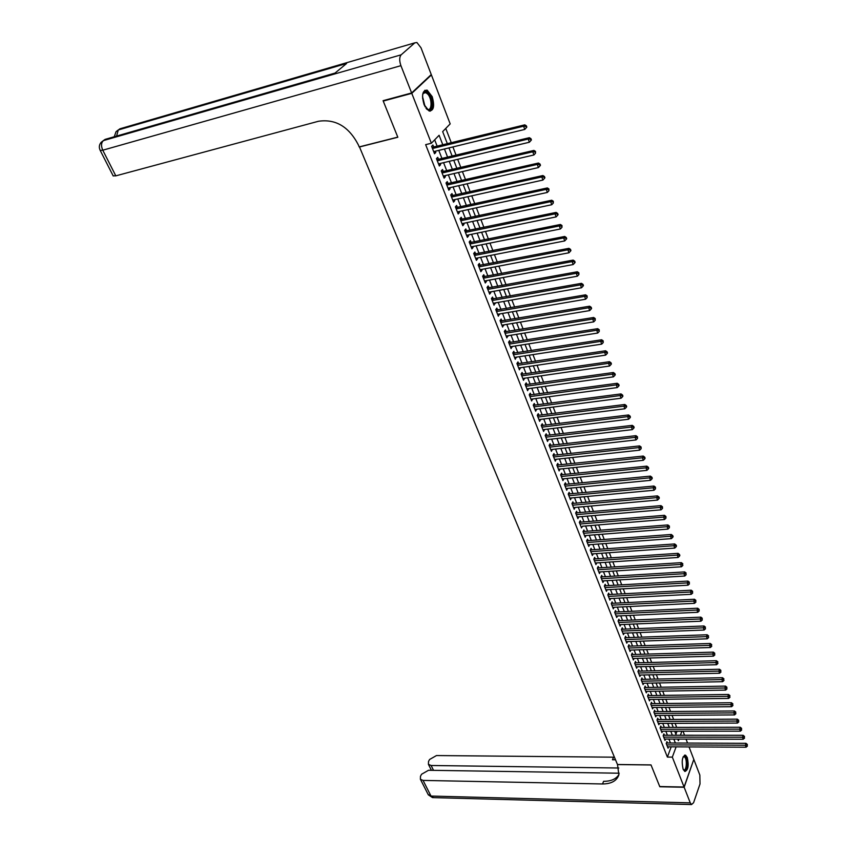 <?xml version="1.0" encoding="UTF-8"?>
<svg xmlns="http://www.w3.org/2000/svg" width="847" height="847" viewBox="0 0 847 847"><rect width="100%" height="100%" fill="white"/><g stroke="black" fill="none" stroke-linecap="round" stroke-linejoin="round"><path stroke-width="1.27" d="M683.106 769.129C681.38 760.977 682.184 756.318 685.551 755.143L687.266 757.504C688.992 765.614 688.177 770.262 684.81 771.458L683.106 769.129M424.04 104.552C421.425 95.055 422.452 90.258 427.142 90.142L432.203 96.653C434.797 106.097 433.749 110.883 429.069 110.989L424.04 104.552M430.625 75.161L431.409 74.938L450.18 123.895L442.663 131.624L447.396 143.842M676.679 727.393L675.112 723.327M673.63 719.484L672.031 715.355M670.549 711.512L668.939 707.33M667.457 703.476L665.827 699.251M664.344 695.398L662.693 691.12M661.2 687.256L659.527 682.926M658.045 679.05L656.351 674.667M654.858 670.803L653.143 666.367M651.65 662.481L649.924 657.992M648.421 654.106L646.674 649.564M645.17 645.679L643.402 641.073M641.899 637.177L640.099 632.518M638.596 628.622L636.785 623.911M635.282 620.004L633.44 615.229M631.936 611.333L630.073 606.494M628.559 602.588L626.674 597.696M625.16 593.779L623.254 588.824M621.74 584.906L619.813 579.888M618.299 575.971L616.341 570.899M614.827 566.971L612.847 561.826M611.333 557.898L609.332 552.699M607.807 548.761L605.785 543.499M604.26 539.55L602.206 534.224M600.682 530.275L598.607 524.886M597.082 520.937L594.975 515.474M593.451 511.524L591.322 505.987M589.798 502.038L587.638 496.437M586.113 492.478L583.932 486.813M582.397 482.843L580.184 477.105M578.66 473.145L576.415 467.332M574.891 463.362L572.625 457.486M571.09 453.505L568.792 447.555M567.257 443.574L564.938 437.55M563.403 433.569L561.053 427.46M559.507 423.479L557.135 417.296M555.59 413.304L553.186 407.058M551.641 403.066L549.205 396.735M547.66 392.733L545.193 386.327M543.647 382.325L541.148 375.835M539.603 371.833L537.072 365.258M535.526 361.256L532.964 354.607M531.418 350.594L528.814 343.861M527.268 339.848L524.642 333.03M523.097 329.007L520.429 322.104M518.883 318.091L516.183 311.093M514.637 307.069L511.906 299.997M510.36 295.974L507.597 288.806M506.04 284.772L503.245 277.52M501.689 273.486L498.851 266.138M497.305 262.104L494.436 254.672M492.88 250.627L489.968 243.1M488.412 239.055L485.479 231.432M483.912 227.388L480.937 219.669M479.381 215.625L476.363 207.801M474.807 203.756L471.747 195.837M470.191 191.793L467.099 183.767M465.543 179.712L462.409 171.592M460.842 167.537L457.676 159.31M456.11 155.266L452.901 146.923M451.335 142.878L445.766 128.426M683.021 731.236L684.567 735.26M686.038 739.103L687.563 743.084M689.034 746.927L693.82 759.388L684.069 787.032L672.327 757.123L676.118 746.853M667.457 743.01L666.928 741.654L666.218 743.518L668.05 748.166L668.548 746.821M664.408 735.249L663.879 733.883L663.169 735.747L665.001 740.416L665.52 739.06M661.348 727.435L660.808 726.059L660.088 727.912L661.941 732.623L662.46 731.247M658.257 719.558L657.717 718.182L656.997 720.035L658.85 724.767L659.389 723.38M655.154 711.639L654.604 710.241L653.873 712.094L655.747 716.858L656.298 715.461M652.021 703.656L651.47 702.258L650.729 704.101L652.624 708.897L653.185 707.489M648.866 695.62L648.315 694.212L647.574 696.043L649.469 700.882L650.041 699.463M645.689 687.531L645.139 686.102L644.387 687.933L646.303 692.814L646.886 691.374M642.502 679.379L641.941 677.949L641.179 679.77L643.106 684.683L643.699 683.233M639.284 671.173L638.712 669.733L637.95 671.555L639.887 676.488L640.501 675.027M636.033 662.905L635.472 661.454L634.699 663.275L636.648 668.251L637.272 666.769M632.773 654.583L632.201 653.122L631.417 654.932L633.387 659.951L634.022 658.458M629.49 646.208L628.908 644.736L628.125 646.536L630.104 651.587L630.761 650.073M626.177 637.759L625.594 636.277L624.8 638.087L626.791 643.159L627.458 641.645M622.841 629.268L622.259 627.765L621.454 629.565L623.466 634.678L624.144 633.143M619.485 620.703L618.892 619.199L618.088 620.989L620.11 626.145L620.809 624.588M616.097 612.074L615.504 610.56L614.689 612.349L616.732 617.537L617.442 615.96M612.688 603.392L612.095 601.868L611.269 603.636L613.323 608.866L614.054 607.278M609.258 594.636L608.654 593.101L607.828 594.869L609.893 600.142L610.645 598.533M605.806 585.828L605.192 584.282L604.356 586.039L606.441 591.344L607.204 589.724M602.323 576.945L601.709 575.388L600.862 577.146L602.958 582.492L603.742 580.851M598.818 568.009L598.194 566.431L597.336 568.189L599.454 573.567L600.258 571.916M595.282 558.999L594.658 557.411L593.789 559.158L595.928 564.578L596.754 562.906M591.725 549.915L591.09 548.327L590.221 550.063L592.371 555.526L593.218 553.832M588.136 540.778L587.5 539.168L586.622 540.905L588.781 546.41L589.65 544.695M584.525 531.567L583.89 529.947L582.99 531.672L585.171 537.22L586.06 535.484L584.536 535.611L667.955 529.1L667.097 526.707L667.891 524.939L583.064 531.545M580.883 522.281L580.237 520.651L579.337 522.366L581.54 527.956L582.418 526.209M577.209 512.933L576.574 511.292L575.664 513.007L577.876 518.629L578.755 516.861M573.514 503.52L572.868 501.858L571.947 503.563L574.181 509.238L575.06 507.448M569.798 494.023L569.142 492.361L568.21 494.045L570.465 499.762L571.344 497.962M566.05 484.463L565.383 482.779L564.451 484.463L566.717 490.222L567.585 488.401M562.27 474.828L561.603 473.134L560.65 474.807L562.937 480.609L563.816 478.767M558.459 465.119L557.792 463.404L556.828 465.077L559.126 470.921L560.005 469.058M554.616 455.326L553.949 453.611L552.985 455.273L555.293 461.16L556.172 459.275M550.751 445.469L550.074 443.733L549.1 445.384L551.429 451.324L552.308 449.418M546.855 435.538L546.167 433.791L545.182 435.432L547.533 441.414L548.411 439.487M542.927 425.522L542.239 423.765L541.244 425.395L543.615 431.43L544.483 429.482M538.967 415.432L538.269 413.654L537.273 415.284L539.655 421.361L540.524 419.392M534.976 405.258L534.277 403.468L533.261 405.088L535.675 411.208L536.532 409.228M530.963 395.009L530.254 393.209L529.227 394.808L531.651 400.98L532.519 398.979M526.908 384.676L526.199 382.865L525.161 384.453L527.607 390.679L528.464 388.646M522.821 374.268L522.101 372.436L521.064 374.014L523.52 380.292L524.378 378.238M518.703 363.765L517.983 361.923L516.924 363.501L519.412 369.821L520.27 367.746M514.553 353.188L513.833 351.325L512.763 352.892L515.262 359.266L516.119 357.169M510.37 342.527L509.64 340.653L508.56 342.199L511.08 348.625L511.937 346.508M506.157 331.77L505.415 329.885L504.325 331.421L506.866 337.9L507.724 335.761M501.911 320.939L501.159 319.033L500.058 320.558L502.62 327.09L503.467 324.92M497.623 310.013L496.871 308.086L495.76 309.61L498.343 316.196L499.19 314.004M493.303 299.002L492.541 297.064L491.419 298.567L494.023 305.206L494.87 302.993M488.941 287.895L488.179 285.937L487.046 287.44L489.672 294.131L490.805 292.628L490.508 291.887M484.558 276.694L483.785 274.724L482.631 276.217L485.289 282.962L486.422 281.469L486.125 280.696M480.133 265.407L479.349 263.428L478.184 264.899L480.863 271.696L482.017 270.214L481.699 269.41M475.665 254.026L474.881 252.025L473.706 253.486L476.406 260.347L477.57 258.875L477.232 258.028M471.165 242.549L470.371 240.537L469.185 241.977L471.906 248.891L473.081 247.44L472.732 246.551M466.623 230.977L465.829 228.944L464.632 230.373L467.364 237.351L468.56 235.911L468.19 234.99M462.049 219.309L461.244 217.256L460.037 218.674L462.79 225.715L463.997 224.286L463.616 223.322M457.433 207.547L456.618 205.472L455.4 206.88L458.185 213.973L459.402 212.555L459 211.549M452.774 195.678L451.959 193.592L450.72 194.979L453.537 202.137L454.765 200.728L454.352 199.691M448.084 183.714L447.258 181.607L446.009 182.984L448.846 190.194L450.085 188.807L449.662 187.727M443.352 171.645L442.515 169.516L441.255 170.882L444.114 178.156L445.363 176.779L444.919 175.657M438.577 159.469L437.74 157.33L436.459 158.675L439.339 166.012L440.609 164.657L440.154 163.482M675.885 734.233L677.007 731.236M442.865 144.953L439.106 135.276L431.367 143.238L425.649 144.657L667.383 757.08L671.195 746.832M670.453 743.02L668.908 739.071M667.415 735.249L665.848 731.247M664.355 727.425L662.767 723.37M661.274 719.548L659.675 715.44M658.172 711.607L656.552 707.457M655.049 703.624L653.408 699.41M651.904 695.578L650.242 691.321M648.738 687.478L647.055 683.169M645.552 679.315L643.847 674.953M642.333 671.099L640.607 666.684M639.104 662.83L637.357 658.352M635.843 654.498L634.075 649.967M632.561 646.102L630.771 641.518M629.257 637.653L627.447 633.016M625.933 629.141L624.101 624.44M622.587 620.565L620.724 615.811M619.21 611.926L617.325 607.119M615.811 603.233L613.906 598.363M612.381 594.467L610.454 589.544M608.929 585.648L606.981 580.661M605.457 576.754L603.488 571.704M601.952 567.797L599.962 562.694M598.427 558.776L596.404 553.61M594.88 549.692L592.836 544.452M591.301 540.534L589.226 535.24M587.691 531.313L585.595 525.945M584.059 522.017L581.942 516.585M580.396 512.657L578.247 507.162M576.712 503.224L574.541 497.655M572.996 493.716L570.793 488.084M569.258 484.145L567.024 478.439M565.478 474.489L563.223 468.719M561.677 464.77L559.401 458.926M557.855 454.977L555.537 449.058M553.991 445.099L551.651 439.106M550.105 435.146L547.734 429.08M546.177 425.12L543.785 418.979M542.228 415.009L539.804 408.794M538.247 404.824L535.791 398.535M534.235 394.564L531.747 388.191M530.19 384.22L527.67 377.762M526.114 373.792L523.562 367.259M522.006 363.278L519.423 356.661M517.866 352.68L515.251 345.989M513.684 341.997L511.037 335.221M509.481 331.23L506.802 324.369M505.236 320.378L502.525 313.432M500.958 309.43L498.205 302.4M496.649 298.398L493.865 291.283M492.298 287.281L489.481 280.071M487.914 276.069L485.066 268.764M483.499 264.762L480.609 257.372M479.042 253.359L476.109 245.874M474.542 241.871L471.588 234.291M470.011 230.278L467.015 222.602M465.448 218.59L462.409 210.818M460.842 206.806L457.761 198.929M456.194 194.916L453.081 186.943M451.504 182.931L448.349 174.853M446.782 170.84L443.584 162.666M442.018 158.643L438.778 150.364M437.211 146.34L434.67 139.85M433.759 147.187L432.912 145.028L431.621 146.362L434.532 153.762L435.813 152.418L435.337 151.211M684.069 787.032L659.728 786.535L651.004 764.905L617.474 764.502L359.446 146.849M359.255 147.029L397.836 137.246L383.236 101.068L383.903 100.465M383.236 101.068L411.78 93.35L431.409 74.938M667.383 757.08L672.327 757.123M431.367 143.238L411.78 93.35M675.377 743.041L673.831 739.082M672.349 735.26L670.782 731.236M669.299 727.414L667.722 723.349M666.229 719.516L664.63 715.408M663.137 711.565L661.518 707.404M660.025 703.561L658.384 699.347M656.891 695.503L655.229 691.237M653.736 687.383L652.052 683.063M650.56 679.209L648.855 674.837M647.362 670.983L645.636 666.557M644.133 662.693L642.397 658.214M640.893 654.339L639.125 649.808M637.622 645.933L635.832 641.338M634.329 637.463L632.518 632.815M631.015 628.929L629.183 624.228M627.669 620.343L625.827 615.578M624.313 611.693L622.439 606.865M620.925 602.969L619.019 598.098M617.505 594.192L615.589 589.258M614.064 585.351L612.127 580.354M610.602 576.436L608.644 571.386M607.119 567.469L605.129 562.344M603.604 558.427L601.592 553.239M600.057 549.322L598.024 544.07M596.5 540.142L594.435 534.828M592.9 530.9L590.814 525.521M589.279 521.583L587.162 516.141M585.637 512.202L583.488 506.697M581.963 502.747L579.793 497.168M578.257 493.219L576.055 487.576M574.52 483.626L572.297 477.909M570.762 473.949L568.517 468.169M566.971 464.209L564.695 458.343M563.16 454.384L560.852 448.455M559.306 444.484L556.977 438.481M555.431 434.511L553.07 428.434M551.524 424.463L549.131 418.312M547.586 414.331L545.161 408.106M543.615 404.125L541.169 397.815M539.613 393.834L537.136 387.45M535.59 383.458L533.07 376.989M531.524 373.008L528.973 366.455M527.427 362.463L524.844 355.835M523.298 351.844L520.683 345.131M519.137 341.14L516.49 334.343M514.934 330.341L512.266 323.459M510.709 319.457L507.999 312.501M506.442 308.488L503.7 301.437M502.144 297.424L499.37 290.288M497.803 286.275L494.997 279.044M493.43 275.031L490.593 267.716M489.026 263.703L486.146 256.292M484.59 252.268L481.668 244.762M480.101 240.739L477.147 233.147M475.591 229.124L472.594 221.427M471.027 217.404L467.999 209.611M466.432 205.577L463.373 197.69M461.806 193.667L458.693 185.673M457.126 181.639L453.981 173.55M452.414 169.516L449.228 161.322M447.661 157.288L444.431 148.987M677.769 739.082L678.383 740.691L678.976 739.092M680.395 735.26L681.877 731.236M448.963 147.886L452.182 156.208M453.748 160.242L456.925 168.458M458.492 172.502L461.626 180.612M463.193 184.646L466.284 192.661M467.851 196.695L470.911 204.603M472.478 208.637L475.495 216.451M477.062 220.485L480.037 228.192M481.604 232.226L484.548 239.839M486.114 243.872L489.015 251.39M490.582 255.423L493.452 262.845M495.008 266.869L497.845 274.206M499.402 278.229L502.207 285.471M503.764 289.494L506.538 296.651M508.094 300.664L510.826 307.736M512.382 311.749L515.082 318.726M516.628 322.739L519.296 329.631M520.852 333.633L523.488 340.441M525.034 344.454L527.639 351.177M529.184 355.179L531.757 361.817M533.303 365.819L535.844 372.373M537.39 376.375L539.899 382.855M541.445 386.846L543.922 393.241M545.468 397.232L547.914 403.553M549.449 407.545L551.873 413.781M553.409 417.772L555.801 423.934M557.337 427.915L559.698 434.003M561.233 437.984L563.562 443.997M565.097 447.968L567.395 453.918M568.94 457.888L571.206 463.754M572.741 467.724L574.986 473.515M576.521 477.475L578.734 483.203M580.269 487.163L582.461 492.827M583.985 496.776L586.156 502.366M587.68 506.315L589.819 511.842M591.344 515.781L593.451 521.233M594.986 525.182L597.061 530.571M598.585 534.51L600.65 539.825M602.175 543.763L604.207 549.015M605.732 552.953L607.733 558.141M609.258 562.069L611.238 567.204M612.762 571.122L614.721 576.193M616.235 580.11L618.172 585.108M619.686 589.025L621.603 593.969M623.117 597.876L625.012 602.768M626.515 606.674L628.389 611.492M629.893 615.398L631.746 620.163M633.249 624.059L635.07 628.77M636.573 632.656L638.373 637.315M639.877 641.2L641.655 645.795M643.159 649.681L644.916 654.212M646.42 658.098L648.156 662.576M649.66 666.451L651.375 670.888M652.868 674.752L654.562 679.125M656.054 682.989L657.727 687.319M659.22 691.173L660.872 695.451M662.365 699.294L664.006 703.518M665.488 707.361L667.108 711.533M668.59 715.376L670.189 719.495M671.671 723.338L673.249 727.404M674.731 731.236L676.287 735.26M434.162 152.82L435.813 152.418M438.958 165.049L440.609 164.657M443.722 177.161L445.363 176.779M448.444 189.177L450.085 188.807M453.124 201.099L454.765 200.728M457.772 212.915L459.402 212.555M462.367 224.624L463.997 224.286M466.93 236.239L468.56 235.911M471.461 247.769L473.081 247.44M475.95 259.193L477.57 258.875M480.397 270.521L482.017 270.214M484.812 281.765L486.422 281.469M489.195 292.914L490.805 292.628M493.536 303.967L495.146 303.692M497.845 314.936L499.444 314.661M502.123 325.82L503.721 325.555M506.368 336.608L507.956 336.354M510.572 347.312L512.16 347.069M514.743 357.932L516.321 357.699M518.883 368.477L520.46 368.244M522.991 378.927L524.568 378.704M527.056 389.292L528.634 389.08M531.101 399.583L532.668 399.371M535.113 409.789L536.68 409.588M539.094 419.921L540.651 419.731M543.043 429.98L544.6 429.789M546.961 439.953L548.517 439.762M550.846 449.842L552.403 449.672M554.711 459.667L556.257 459.498M558.533 469.407L560.079 469.249M562.334 479.084L563.88 478.926M566.103 488.687L567.638 488.539M569.851 498.205L571.386 498.068M573.567 507.66L575.092 507.533M577.252 517.051L578.776 516.914M579.983 524.007L663.656 517.094L664.514 519.497L582.429 526.241M432.468 148.521L523.605 126.192L524.769 129.422L433.685 151.613M432.012 147.367L524.78 124.848L523.605 126.192L525.902 126.362L526.358 127.653L526.823 127.114L526.368 125.822L525.902 126.362M526.368 125.822L524.78 124.848M524.769 129.422L526.358 127.653M422.611 94.906L423.691 92.482C425.099 91.053 426.74 91.423 428.624 93.615C434.5 100.412 431.854 115.393 425.999 108.278M426.486 108.787L427.407 109.316C431.928 111.423 432.351 99.321 427.957 94.303L425.861 92.619L423.384 93.255L422.791 94.218M430.117 111.201C433.918 106.955 433.495 100.74 428.836 92.545L424.823 90.269M683.137 756.816L684.979 756.392C688.346 758.52 687.182 772.919 683.836 770.198L683.37 769.743M683.317 769.616L683.624 769.817C686.621 771.532 687.436 758.753 684.45 756.9L683.084 756.932M684.863 771.479C688.135 771.024 688.293 757.334 685.064 755.376L684.556 755.122M411.631 92.958L431.261 74.557L421.012 47.803L416.904 42.509L414.818 42.848L401.16 54.811C399.318 57.067 399.233 60.688 400.917 65.674L411.631 92.958L383.088 100.687L397.783 137.129L359.202 146.912L358.334 144.837C348.858 126.658 335.581 118.792 318.504 121.259L115.806 175.858L113.159 175.837M400.917 65.674L102.773 150.205C100.941 145.959 101.153 142.751 103.387 140.602L105.06 139.406L335.052 73.064L346.592 63.493L118.273 129.972L121.809 128.257M684.154 787.255L659.824 786.757L651.036 764.979L617.505 764.576L618.871 774.857C616.743 780.87 611.29 783.899 602.513 783.962L423.055 780.415L431.007 796.053L690.273 802.861L684.154 787.255L693.735 759.611M618.786 768.017L431.102 765.497L428.413 764.322L428.529 761.432L429.588 759.484L436.47 755.556L614.414 757.186M615.441 759.621L612.466 759.759L615.504 759.791M690.273 802.861L691.533 804.555L693.587 802.712L700.014 783.941L699.844 775.1L693.905 759.611M619.199 773.216L428.529 770.272L421.573 774.243L420.493 776.244L420.377 779.229L423.055 780.415M618.956 774.518C616.118 779.06 610.994 781.326 603.604 781.315L602.513 783.962M437.306 160.814L528.221 139.046L529.364 142.243L438.502 163.873M436.84 159.638L529.375 137.69L528.221 139.046L530.497 139.226L530.953 140.496L531.418 139.956L530.953 138.675L530.497 139.226M530.953 138.675L529.375 137.69M529.364 142.243L530.953 140.496M442.092 173.01L532.784 151.793L533.917 154.969L443.277 176.038M441.615 171.803L533.928 150.417L532.784 151.793L535.05 151.962L535.505 153.233L535.505 151.412L535.05 151.962M535.505 151.412L533.928 150.417M533.917 154.969L535.505 153.233M446.835 185.091L537.305 164.424L538.438 167.568L448.021 188.098M446.358 183.863L538.448 163.037L537.305 164.424L539.56 164.593L540.015 165.853L540.471 165.292L540.015 164.032L539.56 164.593M540.015 164.032L538.448 163.037M538.438 167.568L540.015 165.853M451.546 197.076L541.794 176.949L542.906 180.062L452.711 200.051M451.049 195.816L542.916 175.541L541.794 176.949L544.039 177.108L544.483 178.357L544.928 177.796L544.483 176.547L544.039 177.108M544.483 176.547L542.916 175.541M542.906 180.062L544.483 178.357M456.215 208.955L546.241 189.368L547.353 192.449L457.369 211.909M455.707 207.684L547.353 187.939L546.241 189.368L548.475 189.516L548.92 190.755L548.92 188.945L548.475 189.516M548.92 188.945L547.353 187.939M547.353 192.449L548.92 190.755M460.842 220.728L550.645 201.671L551.746 204.73L461.986 223.661M460.334 219.437L551.746 200.231L550.645 201.671L552.869 201.819L553.313 203.047L553.313 201.247L552.869 201.819M553.313 201.247L551.746 200.231M551.746 204.73L553.313 203.047M465.427 232.417L555.018 213.868L556.108 216.896L466.57 235.318M464.908 231.104L556.108 212.406L555.018 213.868L557.231 214.016L557.665 215.233L558.099 214.64L557.665 213.433L557.231 214.016M557.665 213.433L556.108 212.406M556.108 216.896L557.665 215.233M469.979 244L559.348 225.958L560.428 228.965L471.112 246.879M469.46 242.666L560.428 224.487L559.348 225.958L561.55 226.107L561.985 227.303L561.985 225.514L561.55 226.107M561.985 225.514L560.428 224.487M560.428 228.965L561.985 227.303M474.489 255.487L563.647 237.943L564.716 240.929L475.612 258.346M473.96 254.132L564.705 236.461L563.647 237.943L565.838 238.092L566.262 239.278L566.685 238.685L566.262 237.499L565.838 238.092M566.262 237.499L564.705 236.461M564.716 240.929L566.262 239.278M478.968 266.879L567.903 249.833L568.962 252.787L480.08 269.717M478.428 265.503L568.951 248.33L567.903 249.833L570.084 249.971L570.507 251.157L570.931 250.553L570.507 249.367L570.084 249.971M570.507 249.367L568.951 248.33M568.962 252.787L570.507 251.157M483.415 278.187L572.127 261.617L573.175 264.55L484.516 280.992M482.864 276.789L573.165 260.103L572.127 261.617L574.298 261.755L574.721 262.93L575.134 262.316L574.711 261.151L574.298 261.755M574.711 261.151L573.165 260.103M573.175 264.55L574.721 262.93M487.808 289.388L576.309 273.295L577.358 276.207L488.91 292.183M487.258 287.98L577.336 271.771L576.309 273.295L578.469 273.433L578.893 274.597L578.882 272.819L578.469 273.433M578.882 272.819L577.336 271.771M577.358 276.207L578.893 274.597M492.181 300.505L580.46 284.888L581.497 287.768L493.261 303.268M491.62 299.076L581.476 283.343L580.46 284.888L582.609 285.016L583.022 286.17L583.435 285.555L583.022 284.401L582.609 285.016M583.022 284.401L581.476 283.343M581.497 287.768L583.022 286.17M496.511 311.537L584.578 296.376L585.605 299.224L497.591 314.279M495.94 310.087L585.584 294.82L584.578 296.376L586.717 296.503L587.13 297.646L587.119 295.878L586.717 296.503M587.119 295.878L585.584 294.82M585.605 299.224L587.13 297.646M500.81 322.474L588.665 307.768L589.671 310.595L501.879 325.184M500.228 321.002L589.65 306.201L588.665 307.768L590.793 307.885L591.195 309.017L591.587 308.393L591.185 307.26L590.793 307.885M591.185 307.26L589.65 306.201M589.671 310.595L591.195 309.017M505.066 333.316L592.709 319.065L593.715 321.871L506.125 336.015M504.484 331.833L593.683 317.487L592.709 319.065L594.827 319.181L595.229 320.304L595.219 318.557L594.827 319.181M595.219 318.557L593.683 317.487M593.715 321.871L595.229 320.304M509.301 344.083L596.722 330.266L597.717 333.051L510.349 346.751M508.708 342.58L597.696 328.678L596.722 330.266L598.829 330.383L599.231 331.495L599.221 329.748L598.829 330.383M599.221 329.748L597.696 328.678M597.717 333.051L599.231 331.495M513.494 354.755L600.703 341.373L601.688 344.136L514.531 357.413M512.89 353.231L601.656 339.774L600.703 341.373L602.799 341.489L603.202 342.59L603.18 340.843L602.799 341.489M603.18 340.843L601.656 339.774M601.688 344.136L603.202 342.59M517.655 365.343L604.652 352.394L605.626 355.126L518.682 367.979M517.051 363.808L605.594 350.774L604.652 352.394L606.738 352.5L607.13 353.601L607.511 352.955L607.119 351.854L606.738 352.5M607.119 351.854L605.594 350.774M605.626 355.126L607.13 353.601M521.784 375.846L608.559 363.321L609.533 366.031L522.811 378.461M521.17 374.3L609.501 361.701L608.559 363.321L610.645 363.427L611.036 364.517L611.407 363.871L611.015 362.781L610.645 363.427M611.015 362.781L609.501 361.701M609.533 366.031L611.036 364.517M525.871 386.274L612.445 374.152L613.408 376.851L526.898 388.868M525.256 384.707L613.376 372.521L612.445 374.152L614.52 374.268L614.901 375.348L615.271 374.692L614.89 373.612L614.52 374.268M614.89 373.612L613.376 372.521M613.408 376.851L614.901 375.348M529.936 396.618L616.298 384.909L617.251 387.577L530.953 399.191M529.311 395.03L617.219 383.268L616.298 384.909L618.363 385.014L618.744 386.084L619.115 385.427L618.723 384.358L618.363 385.014M618.723 384.358L617.219 383.268M617.251 387.577L618.744 386.084M533.97 406.878L620.12 395.57L621.063 398.217L534.965 409.429M533.335 405.279L621.031 393.919L620.12 395.57L622.174 395.676L622.556 396.735L622.916 396.068L622.534 395.009L622.174 395.676M622.534 395.009L621.031 393.919M621.063 398.217L622.556 396.735M537.972 417.052L623.911 406.147L624.853 408.773L538.957 419.583M537.337 415.443L624.811 404.485L623.911 406.147L625.954 406.242L626.325 407.301L626.685 406.634L626.314 405.575L625.954 406.242M626.314 405.575L624.811 404.485M624.853 408.773L626.325 407.301M541.932 427.153L627.669 416.639L628.601 419.244L542.927 429.673M541.297 425.522L628.559 414.966L627.669 416.639L629.702 416.735L630.073 417.783L630.433 417.105L630.062 416.068L629.702 416.735M630.062 416.068L628.559 414.966M628.601 419.244L630.073 417.783M545.87 437.179L631.396 427.047L632.317 429.63L546.855 439.667M545.224 435.538L632.275 425.363L631.396 427.047L633.418 427.142L633.789 428.18L634.138 427.502L633.768 426.465L633.418 427.142M633.768 426.465L632.275 425.363M632.317 429.63L633.789 428.18M549.777 447.121L635.091 437.37L636.012 439.932L550.751 449.598M549.131 445.458L635.959 435.676L635.091 437.37L637.113 437.465L637.484 438.492L637.463 436.787L637.113 437.465M637.463 436.787L635.959 435.676M636.012 439.932L637.484 438.492M553.652 456.988L638.765 447.608L639.676 450.159L554.626 459.445M552.996 455.315L639.623 445.903L638.765 447.608L640.777 447.703L641.137 448.719L641.115 447.015L640.777 447.703M641.115 447.015L639.623 445.903M639.676 450.159L641.137 448.719M557.506 466.782L642.407 457.772L643.307 460.302L558.459 469.217M556.839 465.098L643.254 456.057L642.407 457.772L644.408 457.856L644.768 458.873L645.107 458.185L644.747 457.179L644.408 457.856M644.747 457.179L643.254 456.057M643.307 460.302L644.768 458.873M561.317 476.501L646.017 467.851L646.917 470.36L562.27 478.926M560.661 474.807L646.854 466.136L646.017 467.851L648.008 467.936L648.368 468.942L648.707 468.253L648.347 467.248L648.008 467.936M648.347 467.248L646.854 466.136M646.917 470.36L648.368 468.942M565.108 486.146L649.596 477.856L650.485 480.344L566.05 488.55M564.462 484.442L650.432 476.12L649.596 477.856L651.587 477.941L651.936 478.936L652.275 478.237L651.915 477.242L651.587 477.941M651.915 477.242L650.432 476.12M650.485 480.344L651.936 478.936M568.866 495.717L653.153 487.777L654.032 490.244L569.809 498.1M568.242 494.002L653.979 486.04L653.153 487.777L655.133 487.861L655.483 488.846L655.462 487.163L655.133 487.861M655.462 487.163L653.979 486.04M654.032 490.244L655.483 488.846M572.604 505.214L656.679 497.623L657.558 500.079L573.535 507.586M571.99 503.499L657.494 495.876L656.679 497.623L658.648 497.708L658.998 498.682L659.326 497.983L658.977 497.009L658.648 497.708M658.977 497.009L657.494 495.876M657.558 500.079L658.998 498.682M576.309 514.648L660.184 507.395L661.052 509.82L577.231 516.988M575.706 512.911L660.988 505.638L660.184 507.395L662.142 507.469L662.492 508.444L662.46 506.771L662.142 507.469M662.46 506.771L660.988 505.638M661.052 509.82L662.492 508.444M579.401 522.26L664.45 515.325L663.656 517.094L665.604 517.168L665.954 518.131L665.922 516.458L665.604 517.168M665.922 516.458L664.45 515.325M664.514 519.497L665.954 518.131M583.636 533.292L667.097 526.707L669.045 526.781L669.384 527.734L669.363 526.072L669.045 526.781M669.363 526.072L667.891 524.939M667.955 529.1L669.384 527.734M587.257 542.514L670.517 536.257L671.375 538.628L588.157 544.801M586.696 540.757L671.3 534.478L670.517 536.257L672.454 536.32L672.793 537.273L673.111 536.564L672.762 535.611L672.454 536.32M672.762 535.611L671.3 534.478M671.375 538.628L672.793 537.273M590.846 551.662L673.916 545.722L674.752 548.083L591.746 553.938M590.306 549.894L674.688 543.943L673.916 545.722L675.842 545.796L676.181 546.739L676.488 546.019L676.15 545.076L675.842 545.796M676.15 545.076L674.688 543.943M674.752 548.083L676.181 546.739M594.414 560.746L677.282 555.124L678.119 557.464L595.303 563.001M593.885 558.978L678.045 553.335L677.282 555.124L679.199 555.198L679.538 556.13L679.845 555.41L679.506 554.478L679.199 555.198M679.506 554.478L678.045 553.335M678.119 557.464L679.538 556.13M597.961 569.756L680.617 564.451L681.454 566.781L598.84 572M597.442 567.988L681.38 562.652L680.617 564.451L682.534 564.515L682.862 565.447L682.534 564.515M682.841 563.795L681.38 562.652M681.454 566.781L682.862 565.447M601.476 578.702L683.942 573.715L684.768 576.024L602.344 580.936M600.968 576.923L684.694 571.905L683.942 573.715L685.848 573.779L686.176 574.7L685.848 573.779M686.144 573.048L684.694 571.905M684.768 576.024L686.176 574.7M604.959 587.596L687.235 582.905L688.05 585.192L605.827 589.798M604.472 585.806L687.976 581.084L687.235 582.905L689.13 582.958L689.458 583.879L689.13 582.958M689.426 582.238L687.976 581.084M688.05 585.192L689.458 583.879M608.432 596.415L690.496 592.021L691.311 594.298L609.289 598.607M607.945 594.615L691.237 590.2L690.496 592.021L692.391 592.085L692.708 592.985L692.391 592.085M692.677 591.354L691.237 590.2M691.311 594.298L692.708 592.985M611.873 605.171L693.746 601.074L694.551 603.329L612.72 607.352M611.396 603.371L694.466 599.242L693.746 601.074L695.62 601.126L695.948 602.037L695.62 601.126M695.916 600.396L694.466 599.242M694.551 603.329L695.948 602.037M615.282 613.863L696.965 610.062L697.759 612.296L616.129 616.023M614.816 612.053L697.684 608.22L696.965 610.062L698.828 610.115L699.156 611.005L699.124 609.374L698.828 610.115M699.124 609.374L697.684 608.22M697.759 612.296L699.156 611.005M618.67 622.492L700.151 618.977L700.945 621.2L619.517 624.641M618.225 620.682L700.871 617.135L700.151 618.977L702.025 619.03L702.332 619.919L702.025 619.03M702.301 618.289L700.871 617.135M700.945 621.2L702.332 619.919M622.037 631.057L703.328 627.828L704.111 630.03L622.873 633.196M621.592 629.247L704.037 625.986L703.328 627.828L705.18 627.881L705.498 628.76L705.18 627.881M705.466 627.14L704.037 625.986M704.111 630.03L705.498 628.76M625.382 639.57L706.472 636.616L707.256 638.807L626.219 641.687M624.948 637.749L707.171 634.763L706.472 636.616L708.325 636.669L708.632 637.537L708.325 636.669M708.6 635.917L707.171 634.763M707.256 638.807L708.632 637.537M628.696 648.019L709.595 645.34L710.379 647.51L629.522 650.115M628.273 646.187L710.294 643.476L709.595 645.34L711.438 645.382L711.755 646.25L711.438 645.382M711.713 644.641L710.294 643.476M710.379 647.51L711.755 646.25M632 656.404L712.698 654L713.47 656.15L632.815 658.49M631.576 654.562L713.386 652.126L712.698 654L714.54 654.043L714.847 654.9L714.54 654.043M714.804 653.291L713.386 652.126M713.47 656.15L714.847 654.9M635.271 664.726L715.779 662.587L716.551 664.726L636.086 666.801M634.858 662.894L716.456 660.724L715.779 662.587L717.61 662.629L717.917 663.487L717.61 662.629M717.875 661.888L716.456 660.724M716.551 664.726L717.917 663.487M638.511 672.994L718.838 671.12L719.601 673.249L639.326 675.059M638.119 671.152L719.505 669.246L718.838 671.12L720.659 671.163L720.966 672.02L720.659 671.163M720.924 670.411L719.505 669.246M719.601 673.249L720.966 672.02M641.74 681.21L721.877 679.59L722.629 681.708L642.545 683.254M641.348 679.358L722.533 677.716L721.877 679.59L723.687 679.633L723.984 680.48L723.687 679.633M723.952 678.881L722.533 677.716M722.629 681.708L723.984 680.48M644.948 689.363L724.884 688.008L725.635 690.104L645.742 691.396M644.567 687.51L725.54 686.112L724.884 688.008L726.694 688.039L726.991 688.876L726.694 688.039M726.959 687.288L725.54 686.112M725.635 690.104L726.991 688.876M648.124 697.462L727.88 696.35L728.621 698.436L648.918 699.474M647.754 695.599L728.526 694.466L727.88 696.35L729.68 696.393L729.976 697.219L729.68 696.393M729.934 695.631L728.526 694.466M728.621 698.436L729.976 697.219M651.279 705.498L730.845 704.64L731.586 706.705L652.074 707.499M650.919 703.635L731.49 702.745L730.845 704.64L732.644 704.683L732.93 705.509L732.644 704.683M732.899 703.921L731.49 702.745M731.586 706.705L732.93 705.509M654.424 713.481L733.798 712.878L734.529 714.921L655.207 715.471M654.064 711.618L734.434 710.972L733.798 712.878L735.577 712.909L735.874 713.725L735.577 712.909M735.831 712.147L734.434 710.972M734.529 714.921L735.874 713.725M657.537 721.411L736.721 721.051L737.451 723.084L658.31 723.391M657.187 719.537L737.356 719.145L736.721 721.051L738.499 721.083L738.796 721.898L738.499 721.083M738.753 720.321L737.356 719.145M737.451 723.084L738.796 721.898M660.628 729.288L739.632 729.161L740.352 731.183L661.401 731.247M660.289 727.404L740.257 727.255L739.632 729.161L741.4 729.193L741.686 729.998L741.4 729.193M741.654 728.431L740.257 727.255M740.352 731.183L741.686 729.998M663.699 737.112L742.523 737.218L743.232 739.23L664.472 739.06M663.37 735.228L743.137 735.302L742.523 737.218L744.28 737.25L744.566 738.055L744.28 737.25M744.534 736.477L743.137 735.302M743.232 739.23L744.566 738.055M666.758 744.884L745.381 745.222L746.101 747.213L667.51 746.81M666.42 742.988L745.995 743.295L745.381 745.222L747.139 745.244L747.425 746.048L747.139 745.244M747.382 744.481L745.995 743.295M746.101 747.213L747.425 746.048M432.277 148.013L432.849 147.41M422.515 96.516L425.152 106.923M424.506 105.663L422.558 97.945M414.818 42.848L119.903 128.808L117.691 130.502M100.137 150.279L100.221 150.438C98.792 147.463 99.099 144.752 101.164 142.307L103.387 140.602L401.16 54.811M113.244 176.017L100.221 150.438L102.773 150.205L115.806 175.858M102.889 141.036L107.071 138.823M116.59 136.081L118.273 129.972L116.05 131.677L114.26 136.748M612.466 759.759L613.514 757.197M431.102 765.497L433.537 770.347M433.484 797.62L428.084 794.38M437.094 160.295L437.666 159.681M441.88 172.47L442.452 171.856M446.623 184.54L447.184 183.915M451.324 196.504L451.875 195.879M455.982 208.373L456.533 207.737M460.609 220.146L461.149 219.5M465.194 231.813L465.734 231.167M469.736 243.385L470.276 242.729M474.246 254.862L474.775 254.206M478.724 266.244L479.243 265.577M483.15 277.53L483.669 276.863M487.554 288.732L488.063 288.054M491.916 299.838L492.425 299.15M496.247 310.849L496.744 310.161M500.535 321.775L501.032 321.087M504.791 332.617L505.288 331.918M509.015 343.363L509.502 342.664M513.208 354.025L513.684 353.326M517.358 364.612L517.835 363.903M521.487 375.105L521.953 374.385M525.574 385.523L526.04 384.803M529.64 395.845L530.095 395.126M533.663 406.105L534.118 405.374M537.654 416.269L538.11 415.538M541.625 426.359L542.069 425.628M545.553 436.374L545.997 435.633M549.459 446.316L549.904 445.564M553.335 456.173L553.769 455.421M557.178 465.956L557.612 465.204M560.989 475.665L561.423 474.913M564.78 485.31L565.203 484.548M568.538 494.87L568.951 494.108M572.265 504.357L572.678 503.594M575.971 513.78L576.373 513.007M579.644 523.128L580.047 522.355M583.287 532.414L583.689 531.63M586.907 541.625L587.299 540.841M590.497 550.762L590.888 549.978M594.065 559.835L594.456 559.052M597.601 568.845L597.982 568.062M601.116 577.792L601.497 576.998M604.599 586.675L604.98 585.87M608.061 595.483L608.442 594.679M611.502 604.229L611.873 603.435M614.911 612.921L615.282 612.116M618.299 621.539L618.67 620.735M621.666 630.104L622.026 629.3M625.001 638.606L625.361 637.791M628.326 647.044L628.675 646.229M631.618 655.43L631.968 654.615M634.879 663.752L635.229 662.936M638.13 672.02L638.479 671.195M641.359 680.226L641.698 679.4M644.556 688.367L644.895 687.542M647.733 696.456L648.071 695.631M650.888 704.492L651.227 703.666M654.022 712.475L654.35 711.639M657.134 720.405L657.463 719.569M660.226 728.272L660.554 727.435M663.307 736.085L663.625 735.249M666.356 743.857L666.674 743.01M423.384 93.255L423.691 92.482M423.129 93.35L425.861 92.619M683.381 756.742L684.207 756.752M428.413 764.322L431.419 770.315M420.377 779.229L428.317 794.835L432.521 797.599L691.533 804.555"/></g></svg>
